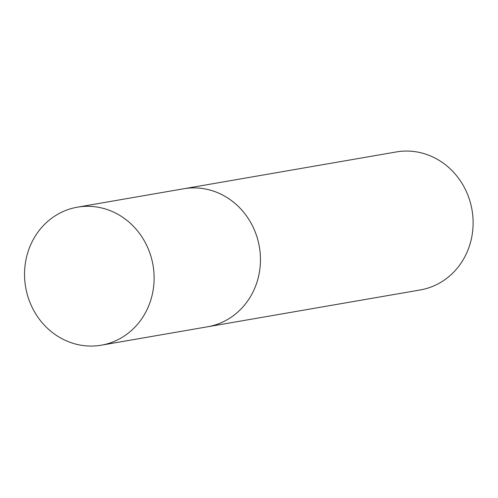 <?xml version="1.0" encoding="UTF-8"?>
<svg xmlns="http://www.w3.org/2000/svg" width="498" height="498" viewBox="0 0 498 498"><rect width="100%" height="100%" fill="white"/><g stroke="black" fill="none" stroke-linecap="round" stroke-linejoin="round"><path stroke-width="0.75" d="M193.952 187.889A70.031 64.628 -99.8 0 0 183.712 188.761A70.031 64.628 80.2 0 1 260.435 257.815A70.031 64.628 80.2 0 1 207.616 326.775A70.031 64.628 -99.8 0 0 260.093 252.262A70.031 64.628 -99.8 0 0 193.952 187.889M87.623 206.303A70.031 64.628 -99.8 0 0 77.377 207.18A70.031 64.628 -99.8 0 0 24.9 281.694A70.031 64.628 -99.8 0 0 91.034 346.066A70.031 64.628 -99.8 0 0 101.281 345.189A70.031 64.628 -99.8 0 0 153.758 270.675A70.031 64.628 -99.8 0 0 87.623 206.303M77.377 207.18L396.377 151.934A70.031 64.628 80.2 0 1 473.1 220.988A70.031 64.628 80.2 0 1 420.281 289.948L101.281 345.189"/></g></svg>

